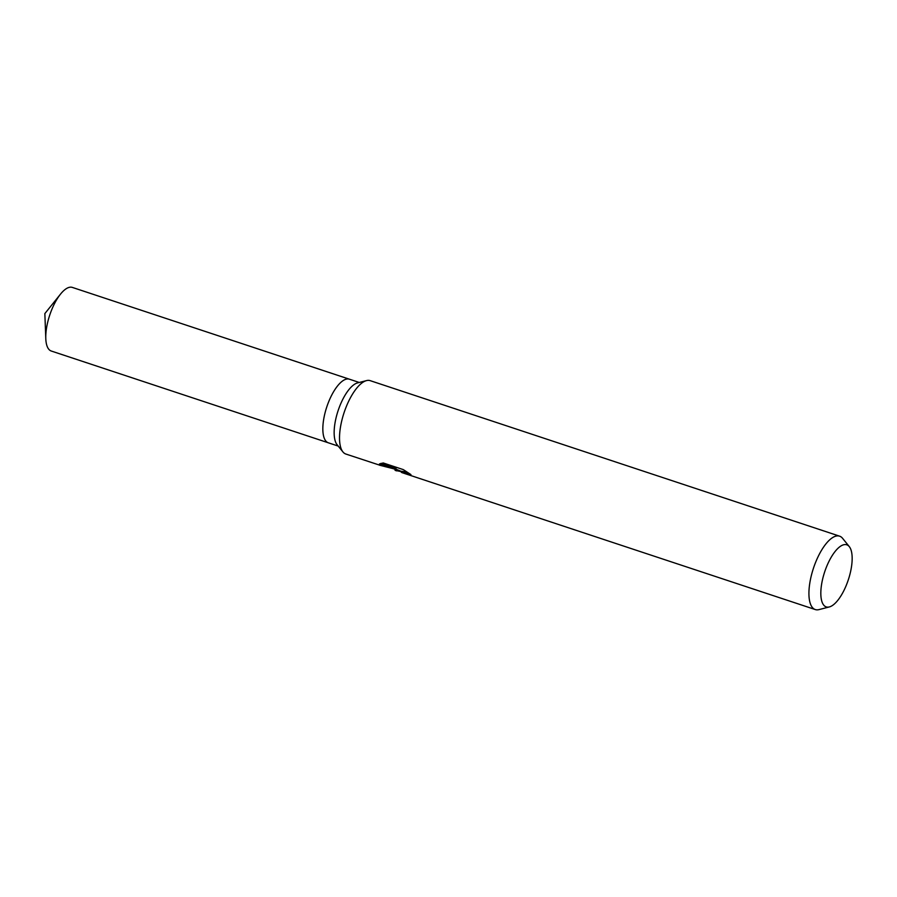 <?xml version="1.0" encoding="UTF-8"?>
<svg xmlns="http://www.w3.org/2000/svg" width="897" height="897" viewBox="0 0 897 897"><rect width="100%" height="100%" fill="white"/><g stroke="black" fill="none" stroke-linecap="round" stroke-linejoin="round"><path stroke-width="1.35" d="M380.384 465.397L345.883 454.05A38.661 14.733 -71.7 0 1 342.901 451.886L337.081 444.688A33.503 12.771 -71.7 0 1 338.079 410.736A33.503 12.771 -71.7 0 1 357.544 382.907L366.514 380.608A38.661 14.733 -71.7 0 1 369.519 380.474A38.661 14.733 -71.7 0 1 370.192 380.653L839.603 536.171A38.661 14.733 -71.7 0 1 842.586 538.323L849.302 546.643A32.707 12.468 -71.7 0 1 848.327 579.776A32.707 12.468 -71.7 0 1 829.321 606.944A32.707 12.468 -71.7 0 1 826.776 607.056A32.707 12.468 -71.7 0 1 824.186 573.407A32.707 12.468 -71.7 0 1 846.207 544.658A32.707 12.468 -71.7 0 1 849.302 546.643M338.203 446.078L328.358 442.815A33.503 12.771 -71.7 0 1 326.519 407.743A33.503 12.771 -71.7 0 1 348.843 379.05A33.503 12.771 -71.7 0 1 349.426 379.207L359.271 382.47M342.901 451.886A38.661 14.733 -71.7 0 1 344.056 412.721A38.661 14.733 -71.7 0 1 366.514 380.608M401.452 471.676L395.151 470.376L394.826 469.243M829.321 606.944L818.961 609.612A38.661 14.733 -71.7 0 1 815.956 609.736A38.661 14.733 -71.7 0 1 815.283 609.556A38.661 14.733 -71.7 0 1 813.175 569.09A38.661 14.733 -71.7 0 1 838.93 535.991A38.661 14.733 -71.7 0 1 839.603 536.171M379.554 465.207L395.745 469.322L379.465 463.928L383.232 462.964L403.302 469.613L410.949 474.603L404.11 472.271L402.091 472.035L401.284 472.214L401.968 472.629L815.283 609.556M393.727 468.884L395.958 469.176L395.667 470.118M395.958 469.176L401.52 471.463M401.284 472.214L401.576 471.284L406.868 471.934M380.956 463.357L396.048 468.357L395.745 469.322M328.246 442.77L51.286 351.03A33.503 12.771 -71.7 0 1 45.792 338.629A33.503 12.771 -71.7 0 1 60.548 294.081A33.503 12.771 -71.7 0 1 71.782 287.264A33.503 12.771 -71.7 0 1 72.365 287.421L349.314 379.173M395.151 470.376L396.665 470.869M60.548 294.081L44.85 313.591L45.792 338.629"/></g></svg>
